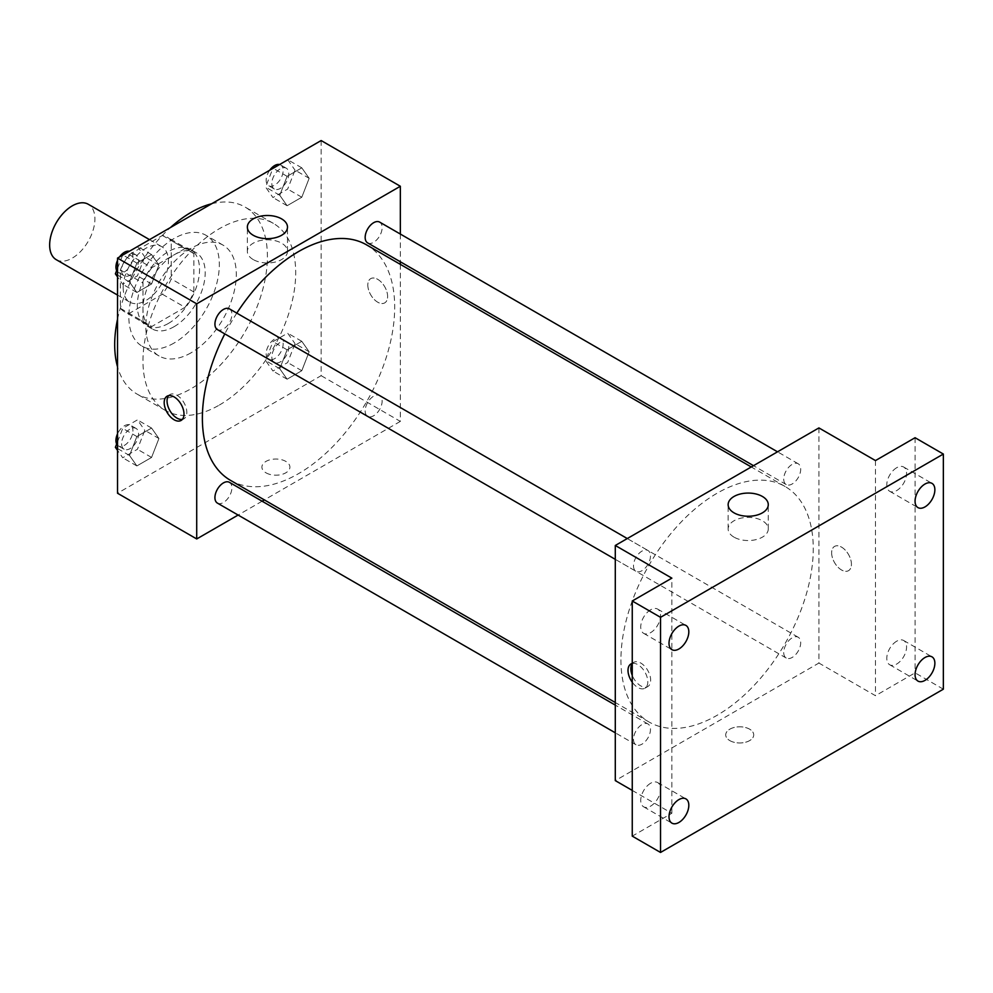 <?xml version="1.0" encoding="UTF-8"?>
<svg xmlns="http://www.w3.org/2000/svg" width="993" height="993" viewBox="0 0 993 993"><rect width="100%" height="100%" fill="white"/><g stroke="black" fill="none" stroke-linecap="round" stroke-linejoin="round"><path stroke-width="0.74" stroke-dasharray="4.96 3.72" d="M56.278 259.694A31.999 18.47 120 0 0 88.278 241.225A31.999 18.47 120 0 0 88.278 204.273M123.182 287.498A31.999 18.47 120 0 0 129.81 302.145A31.999 18.47 120 0 0 161.809 283.675A31.999 18.47 120 0 0 161.809 246.723A31.999 18.47 120 0 0 137.146 255.3A31.999 18.47 120 0 0 123.182 287.498M129.214 254.63L162.405 235.465A42.972 24.813 120 0 1 167.296 237.215A42.972 24.813 120 0 1 171.255 240.579L171.255 278.909A42.972 24.813 120 0 1 162.405 294.251L129.214 313.403A42.972 24.813 120 0 1 124.324 311.653A42.972 24.813 120 0 1 120.352 308.289L120.352 269.972A42.972 24.813 120 0 1 129.214 254.63L151.842 267.688L185.033 248.523L162.405 235.465M162.405 294.251L185.033 307.309L151.842 326.474L129.214 313.403M120.352 308.289L142.98 321.36L142.98 283.03L120.352 269.972M142.98 321.36A42.972 24.813 120 0 0 146.952 324.711A42.972 24.813 120 0 0 151.842 326.474M185.033 307.309A42.972 24.813 120 0 0 193.883 291.967L171.255 278.909M185.033 248.523A42.972 24.813 120 0 1 189.924 250.286A42.972 24.813 120 0 1 193.883 253.637L193.883 291.967M151.842 267.688A42.972 24.813 120 0 0 142.98 283.03M168.438 323.42A43.99 25.396 -60 0 1 146.43 325.605A43.99 25.396 -60 0 1 146.43 274.8A43.99 25.396 -60 0 1 190.433 249.392A43.99 25.396 -60 0 1 197.173 284.656A43.99 25.396 -60 0 1 168.438 323.42M174.085 326.685A43.99 25.396 120 0 0 202.833 287.92A43.99 25.396 120 0 0 196.093 252.656A43.99 25.396 120 0 0 162.182 264.448A43.99 25.396 120 0 0 142.98 308.724A43.99 25.396 120 0 0 152.09 328.869A43.99 25.396 120 0 0 174.085 326.685M193.883 253.637L171.255 240.579M174.085 343.019A63.999 36.952 -60 0 1 142.098 346.185A63.999 36.952 -60 0 1 142.086 272.293A63.999 36.952 -60 0 1 206.085 235.341A63.999 36.952 -60 0 1 215.891 286.617A63.999 36.952 -60 0 1 174.085 343.019M191.053 352.813A63.999 36.952 -60 0 1 159.066 355.978A63.999 36.952 -60 0 1 159.066 282.086A63.999 36.952 -60 0 1 223.053 245.134A63.999 36.952 -60 0 1 232.858 296.423A63.999 36.952 -60 0 1 191.053 352.813M211.646 203.764A107.989 62.348 -60 0 1 245.048 207.041A107.989 62.348 -60 0 1 261.606 293.568A107.989 62.348 -60 0 1 191.053 388.735A107.989 62.348 -60 0 1 137.059 394.084A107.989 62.348 -60 0 1 117.522 366.789M117.522 319.237A107.989 62.348 -60 0 1 170.473 227.534M219.341 405.057A107.989 62.348 120 0 0 289.894 309.903A107.989 62.348 120 0 0 273.336 223.363A107.989 62.348 120 0 0 190.122 252.296A107.989 62.348 120 0 0 142.98 360.98A107.989 62.348 120 0 0 165.347 410.407A107.989 62.348 120 0 0 219.341 405.057M309.146 351.77L301.798 370.712L287.114 379.202L279.765 368.738L287.114 349.809L301.798 341.319L309.146 351.77L301.798 370.712L287.114 379.202L279.765 368.738L287.114 349.809L301.798 341.319L309.146 351.77L295.008 343.615L287.66 362.544L272.963 371.034L265.615 360.583L272.963 341.642L287.66 333.151L295.008 343.615M309.146 178.306L301.798 197.235L287.114 205.725L279.765 195.273L287.114 176.332L301.798 167.842L309.146 178.306L301.798 197.235L287.114 205.725L279.765 195.273L287.114 176.332L301.798 167.842L309.146 178.306L295.008 170.138L287.66 189.08L272.963 197.557L265.615 187.106L272.864 168.413M321.149 140.547L321.149 375.677L117.522 493.236M158.917 438.509L151.569 457.45L136.873 465.928L129.524 455.477L136.873 436.535L151.569 428.057L158.917 438.509L151.569 457.45L136.873 465.928L129.524 455.477L136.873 436.535L151.569 428.057L158.917 438.509L144.779 430.341L137.431 449.283L122.735 457.773L117.522 450.363M158.917 265.032L151.569 283.973L136.873 292.463L129.524 282L136.873 263.071L151.569 254.58L158.917 265.032L151.569 283.973L136.873 292.463L129.524 282L136.873 263.071L151.569 254.58L158.917 265.032L144.779 256.877L137.431 275.806L122.735 284.296L117.522 276.886M400.34 264.361L400.34 421.392L321.149 375.677M400.34 421.392L264.361 499.901M262.115 501.204L238.109 515.057M266 472.829A14.001 8.081 0 0 0 281.255 474.58A14.001 8.081 0 0 0 289.906 467.107A14.001 8.081 0 0 0 275.905 459.027A14.001 8.081 0 0 0 261.904 467.107A14.001 8.081 0 0 0 266 472.829M230.537 480.376A135.991 78.509 120 0 0 366.529 401.867A135.991 78.509 120 0 0 366.516 244.837M236.806 313.118A135.991 78.509 120 0 0 224.803 333.896M400.34 234.063L400.34 261.767M367.646 242.9A12.003 6.926 120 0 0 379.649 235.962A12.003 6.926 120 0 0 379.649 222.109M365.163 410.879A12.003 6.926 120 0 0 367.646 416.365A12.003 6.926 120 0 0 379.649 409.439A12.003 6.926 120 0 0 379.649 395.586A12.003 6.926 120 0 0 370.401 398.801A12.003 6.926 120 0 0 365.163 410.879M217.417 503.103A12.003 6.926 120 0 0 229.408 496.177A12.003 6.926 120 0 0 229.408 482.325M229.408 308.848A12.003 6.926 -60 0 1 231.903 314.347A12.003 6.926 -60 0 1 226.665 326.412A12.003 6.926 -60 0 1 217.417 329.626M367.82 285.053A14.001 8.081 -120 0 0 373.927 299.141A14.001 8.081 -120 0 0 384.713 302.89A14.001 8.081 -120 0 0 384.713 286.729A14.001 8.081 -120 0 0 370.712 278.636A14.001 8.081 -120 0 0 367.82 285.053A14.001 8.081 -120 0 0 373.927 299.141A14.001 8.081 -120 0 0 384.713 302.89A14.001 8.081 -120 0 0 384.713 286.729A14.001 8.081 -120 0 0 370.712 278.648A14.001 8.081 -120 0 0 367.82 285.053M168.661 395.636A14.001 8.081 60 0 1 169.94 394.556A14.001 8.081 60 0 1 180.726 398.305A14.001 8.081 60 0 1 186.833 412.393A14.001 8.081 60 0 1 183.941 418.81A14.001 8.081 60 0 1 182.364 419.369M253.227 259.57A20.059 11.581 180 0 1 247.356 251.378A20.059 11.581 180 0 1 267.415 239.797A20.059 11.581 180 0 1 287.486 251.378A20.059 11.581 180 0 1 275.098 262.078A20.059 11.581 180 0 1 253.227 259.57M266 472.817A14.001 8.081 0 0 0 281.255 474.567A14.001 8.081 0 0 0 289.906 467.107A14.001 8.081 0 0 0 275.905 459.027A14.001 8.081 0 0 0 261.904 467.107A14.001 8.081 0 0 0 266 472.817M620.935 659.786A135.991 78.509 120 0 0 649.099 722.035A135.991 78.509 120 0 0 785.091 643.526A135.991 78.509 120 0 0 785.091 486.496A135.991 78.509 120 0 0 680.304 522.926A135.991 78.509 120 0 0 620.935 659.786M650.465 555.993A12.003 6.926 -60 0 1 645.227 568.07A12.003 6.926 -60 0 1 635.979 571.285A12.003 6.926 -60 0 1 635.979 557.433A12.003 6.926 -60 0 1 647.982 550.507A12.003 6.926 -60 0 1 650.465 555.993M783.725 652.538A12.003 6.926 120 0 0 786.208 658.024A12.003 6.926 120 0 0 798.211 651.098A12.003 6.926 120 0 0 798.211 637.245A12.003 6.926 120 0 0 788.963 640.46A12.003 6.926 120 0 0 783.725 652.538M633.497 739.264A12.003 6.926 120 0 0 635.979 744.762A12.003 6.926 120 0 0 647.982 737.836A12.003 6.926 120 0 0 647.982 723.984A12.003 6.926 120 0 0 638.735 727.199A12.003 6.926 120 0 0 633.497 739.264M783.725 479.06A12.003 6.926 120 0 0 786.208 484.559A12.003 6.926 120 0 0 798.211 477.621A12.003 6.926 120 0 0 798.211 463.768A12.003 6.926 120 0 0 788.963 466.983A12.003 6.926 120 0 0 783.725 479.06M818.915 427.921L818.915 663.051L615.288 780.61M943.35 689.179L915.074 672.844L875.478 695.708L818.915 663.051M632.256 790.416L671.851 813.267L632.256 836.131M729.818 740.604A14.001 8.081 0 0 0 745.085 742.367A14.001 8.081 0 0 0 753.724 734.894A14.001 8.081 0 0 0 739.723 726.814A14.001 8.081 0 0 0 725.722 734.894A14.001 8.081 0 0 0 729.818 740.604A14.001 8.081 0 0 0 745.085 742.354A14.001 8.081 0 0 0 753.724 734.894A14.001 8.081 0 0 0 739.723 726.802A14.001 8.081 0 0 0 725.722 734.894A14.001 8.081 0 0 0 729.818 740.604M875.478 460.578L875.478 695.708M831.637 552.828A14.001 8.081 -120 0 0 837.744 566.916A14.001 8.081 -120 0 0 848.531 570.665A14.001 8.081 -120 0 0 848.531 554.504A14.001 8.081 -120 0 0 834.542 546.423A14.001 8.081 -120 0 0 831.637 552.828A14.001 8.081 -120 0 0 837.744 566.929A14.001 8.081 -120 0 0 848.531 570.677A14.001 8.081 -120 0 0 848.531 554.504A14.001 8.081 -120 0 0 834.53 546.423A14.001 8.081 -120 0 0 831.637 552.84M671.851 813.267L671.851 578.137M632.256 663.461A14.001 8.081 60 0 1 642.496 668.624A14.001 8.081 60 0 1 647.808 681.831A14.001 8.081 60 0 1 644.904 688.236A14.001 8.081 60 0 1 632.256 682.228M632.256 663.709A14.001 8.081 60 0 1 633.757 662.343A14.001 8.081 60 0 1 644.544 666.092A14.001 8.081 60 0 1 650.663 680.18A14.001 8.081 60 0 1 647.759 686.585A14.001 8.081 60 0 1 632.256 675.401M734.026 537.151A20.059 11.581 180 0 1 728.142 528.959A20.059 11.581 180 0 1 748.201 517.378A20.059 11.581 180 0 1 768.272 528.959A20.059 11.581 180 0 1 755.884 539.658A20.059 11.581 180 0 1 734.026 537.151M896.691 641.205A14.001 8.081 120 0 0 887.543 653.543A14.001 8.081 120 0 0 889.691 664.751A14.001 8.081 120 0 0 903.68 656.671A14.001 8.081 120 0 0 903.68 640.51A14.001 8.081 120 0 0 896.691 641.205M896.691 467.728A14.001 8.081 120 0 0 887.543 480.066A14.001 8.081 120 0 0 889.691 491.287A14.001 8.081 120 0 0 903.68 483.194A14.001 8.081 120 0 0 903.68 467.033A14.001 8.081 120 0 0 896.691 467.728M915.074 437.714L915.074 672.844M650.638 783.254A14.001 8.081 120 0 0 641.49 795.592A14.001 8.081 120 0 0 643.638 806.812A14.001 8.081 120 0 0 657.639 798.732A14.001 8.081 120 0 0 657.639 782.558A14.001 8.081 120 0 0 650.638 783.254M650.638 609.789A14.001 8.081 120 0 0 641.49 622.115A14.001 8.081 120 0 0 643.638 633.335A14.001 8.081 120 0 0 657.639 625.255A14.001 8.081 120 0 0 657.639 609.094A14.001 8.081 120 0 0 650.638 609.789M117.522 268.333L122.635 255.151M137.431 246.413L144.779 256.877M121.593 270.257A12.003 6.926 120 0 0 124.088 275.744A12.003 6.926 120 0 0 136.078 268.818A12.003 6.926 120 0 0 136.078 254.965A12.003 6.926 120 0 0 126.831 258.18A12.003 6.926 120 0 0 121.593 270.257M151.569 283.973L137.431 275.806M136.873 292.463L122.735 284.296M129.524 282L117.522 275.073M136.873 263.071L122.909 255.002M151.569 254.58L137.605 246.512M116.665 270.543A12.003 6.926 120 0 0 118.428 272.479A12.003 6.926 120 0 0 130.431 265.553A12.003 6.926 120 0 0 130.431 251.701A12.003 6.926 120 0 0 129.115 251.217M119.495 256.976A12.003 6.926 120 0 0 117.522 260.377M287.66 159.687L295.008 170.138M271.834 183.519A12.003 6.926 120 0 0 274.316 189.018A12.003 6.926 120 0 0 286.319 182.079A12.003 6.926 120 0 0 286.319 168.227A12.003 6.926 120 0 0 277.072 171.441A12.003 6.926 120 0 0 271.834 183.519M301.798 197.235L287.66 189.08M287.114 205.725L272.963 197.557M279.765 195.273L265.615 187.106M287.114 176.332L273.137 168.264M301.798 167.842L287.833 159.786M269.724 170.237A12.003 6.926 120 0 0 266.174 180.254A12.003 6.926 120 0 0 268.656 185.741A12.003 6.926 120 0 0 280.659 178.814A12.003 6.926 120 0 0 280.659 164.962A12.003 6.926 120 0 0 279.343 164.478M117.522 441.798L122.735 428.38L137.431 419.89L144.779 430.341M121.593 443.734A12.003 6.926 120 0 0 124.088 449.221A12.003 6.926 120 0 0 136.078 442.295A12.003 6.926 120 0 0 136.078 428.442A12.003 6.926 120 0 0 126.831 431.657A12.003 6.926 120 0 0 121.593 443.734M151.569 457.45L137.431 449.283M136.873 465.928L122.735 457.773M129.524 455.477L117.522 448.551M136.873 436.535L122.735 428.38M151.569 428.057L137.431 419.89M116.665 444.008A12.003 6.926 120 0 0 118.428 445.956A12.003 6.926 120 0 0 130.431 439.03A12.003 6.926 120 0 0 130.431 425.178A12.003 6.926 120 0 0 117.522 433.854M271.834 356.996A12.003 6.926 120 0 0 274.316 362.482A12.003 6.926 120 0 0 286.319 355.556A12.003 6.926 120 0 0 286.319 341.704A12.003 6.926 120 0 0 277.072 344.919A12.003 6.926 120 0 0 271.834 356.996M301.798 370.712L287.66 362.544M287.114 379.202L272.963 371.034M279.765 368.738L265.615 360.583M287.114 349.809L272.963 341.642M301.798 341.319L287.66 333.151M266.174 353.731A12.003 6.926 120 0 0 268.656 359.218A12.003 6.926 120 0 0 280.659 352.292A12.003 6.926 120 0 0 280.659 338.439A12.003 6.926 120 0 0 271.412 341.654A12.003 6.926 120 0 0 266.174 353.731M117.522 295.058L129.81 302.145M149.521 239.636L161.809 246.723M196.093 252.656L190.433 249.392M152.09 328.869L146.43 325.605M189.924 250.286L167.296 237.215M146.952 324.711L124.324 311.653M223.053 245.134L206.085 235.341M159.066 355.978L142.098 346.185M273.336 223.363L245.048 207.041M165.347 410.407L137.059 394.084M169.94 394.556L167.085 396.207M183.941 418.81L181.086 420.449M287.486 251.378L287.486 227.087M247.356 251.378L247.356 227.087M785.091 486.496L751.267 466.971M649.099 722.035L615.288 702.51M615.288 559.344L635.979 571.285M627.278 538.554L647.982 550.507M798.211 637.245L379.649 395.586M786.208 658.024L367.646 416.365M647.982 723.984L615.288 705.104M635.979 744.762L615.288 732.809M798.211 463.768L777.519 451.815M786.208 484.559L753.513 465.68M633.757 662.343L630.915 663.982M647.759 686.585L644.904 688.236M768.272 528.959L768.272 504.667M728.142 528.959L728.142 504.667M889.691 664.751L917.966 681.086M903.68 640.51L931.968 656.832M643.638 806.812L671.913 823.135M657.639 782.558L685.915 798.893M643.638 633.335L671.913 649.67M657.639 609.094L685.915 625.416M889.691 491.287L917.966 507.609M903.68 467.033L931.968 483.368M136.078 254.965L130.431 251.701M124.088 275.744L118.428 272.479M286.319 168.227L280.659 164.962M274.316 189.018L268.656 185.741M136.078 428.442L130.431 425.178M124.088 449.221L118.428 445.956M286.319 341.704L280.659 338.439M274.316 362.482L268.656 359.218"/><path stroke-width="1.49" d="M149.521 239.636L88.278 204.273A31.999 18.47 120 0 0 63.614 212.85A31.999 18.47 120 0 0 49.65 245.048A31.999 18.47 120 0 0 56.278 259.694L117.522 295.058M117.522 366.789A107.989 62.348 -60 0 1 117.522 319.237M170.473 227.534A107.989 62.348 -60 0 1 211.646 203.764M238.109 515.057L196.713 538.951L117.522 493.236L117.522 258.106L321.149 140.547L400.34 186.262L400.34 234.063M264.361 499.901L262.115 501.204M224.803 333.896A135.991 78.509 120 0 0 202.373 418.127A135.991 78.509 120 0 0 230.537 480.376L615.288 702.51M751.267 466.971L366.516 244.837A135.991 78.509 120 0 0 236.806 313.118M400.34 261.767L400.34 264.361M196.713 538.951L196.713 303.821L400.34 186.262M777.519 451.815L379.649 222.109A12.003 6.926 120 0 0 370.401 225.324A12.003 6.926 120 0 0 365.163 237.401A12.003 6.926 120 0 0 367.646 242.9L753.513 465.68M615.288 705.104L229.408 482.325A12.003 6.926 120 0 0 220.161 485.54A12.003 6.926 120 0 0 214.922 497.617A12.003 6.926 120 0 0 217.417 503.103L615.288 732.809M615.288 559.344L217.417 329.626A12.003 6.926 -60 0 1 217.417 315.774A12.003 6.926 -60 0 1 229.408 308.848L627.278 538.554M196.713 303.821L117.522 258.106M253.227 235.267A20.059 11.581 180 0 1 247.356 227.087A20.059 11.581 180 0 1 267.415 215.493A20.059 11.581 180 0 1 287.486 227.087A20.059 11.581 180 0 1 275.098 237.786A20.059 11.581 180 0 1 253.227 235.267M183.99 414.044A14.001 8.081 60 0 1 181.086 420.449A14.001 8.081 60 0 1 167.085 412.368A14.001 8.081 60 0 1 167.085 396.207A14.001 8.081 60 0 1 177.871 399.956A14.001 8.081 60 0 1 183.99 414.044M182.364 419.369A14.001 8.081 60 0 1 169.94 410.717A14.001 8.081 60 0 1 168.661 395.636M632.256 790.416L615.288 780.61L615.288 545.48L818.915 427.921L875.478 460.578L915.074 437.714L943.35 454.049L943.35 689.179L660.531 852.453L632.256 836.131L632.256 601.001L671.851 578.137L615.288 545.48M660.531 852.453L660.531 617.323L632.256 601.001M660.531 617.323L943.35 454.049M734.026 512.847A20.059 11.581 180 0 1 728.142 504.667A20.059 11.581 180 0 1 748.201 493.074A20.059 11.581 180 0 1 768.272 504.667A20.059 11.581 180 0 1 755.884 515.367A20.059 11.581 180 0 1 734.026 512.847M632.256 682.228A14.001 8.081 60 0 1 630.915 663.982A14.001 8.081 60 0 1 632.256 663.461M632.256 675.401A14.001 8.081 60 0 1 632.256 663.709M924.967 506.914A14.001 8.081 -60 0 1 917.966 507.609A14.001 8.081 -60 0 1 915.819 496.388A14.001 8.081 -60 0 1 924.967 484.05A14.001 8.081 -60 0 1 931.968 483.368A14.001 8.081 -60 0 1 934.115 494.576A14.001 8.081 -60 0 1 924.967 506.914M678.914 648.975A14.001 8.081 -60 0 1 671.913 649.67A14.001 8.081 -60 0 1 669.766 638.449A14.001 8.081 -60 0 1 678.914 626.111A14.001 8.081 -60 0 1 685.915 625.416A14.001 8.081 -60 0 1 688.062 636.637A14.001 8.081 -60 0 1 678.914 648.975M678.914 822.452A14.001 8.081 -60 0 1 671.913 823.135A14.001 8.081 -60 0 1 669.766 811.926A14.001 8.081 -60 0 1 678.914 799.588A14.001 8.081 -60 0 1 685.915 798.893A14.001 8.081 -60 0 1 688.062 810.114A14.001 8.081 -60 0 1 678.914 822.452M924.967 680.391A14.001 8.081 -60 0 1 917.966 681.086A14.001 8.081 -60 0 1 915.819 669.865A14.001 8.081 -60 0 1 924.967 657.527A14.001 8.081 -60 0 1 931.968 656.832A14.001 8.081 -60 0 1 934.115 668.053A14.001 8.081 -60 0 1 924.967 680.391M117.522 276.886L115.387 273.845L117.522 268.333M122.635 255.151L137.605 246.512M117.522 275.073L115.387 273.845M117.522 260.377A12.003 6.926 120 0 0 115.945 266.993A12.003 6.926 120 0 0 116.665 270.543M129.115 251.217A12.003 6.926 120 0 0 119.495 256.976M272.864 168.413L287.833 159.786M279.343 164.478A12.003 6.926 120 0 0 269.724 170.237M117.522 450.363L115.387 447.309L117.522 441.798M117.522 448.551L115.387 447.309M117.522 433.854A12.003 6.926 120 0 0 115.945 440.458A12.003 6.926 120 0 0 116.665 444.008"/></g></svg>
